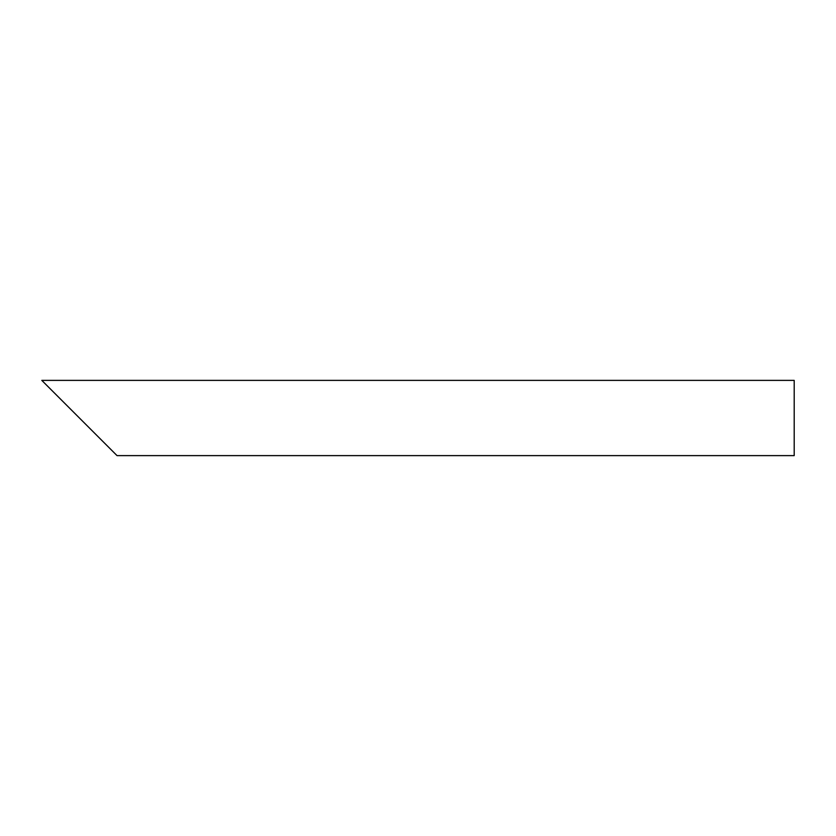 <?xml version="1.0" encoding="UTF-8"?>
<svg xmlns="http://www.w3.org/2000/svg" width="836" height="836" viewBox="0 0 836 836"><rect width="100%" height="100%" fill="white"/><g stroke="black" fill="none" stroke-linecap="round" stroke-linejoin="round"><path stroke-width="1.25" d="M79.42 418L41.8 380.38L794.2 380.38L794.2 455.62L117.04 455.62L52.616 391.196"/></g></svg>
